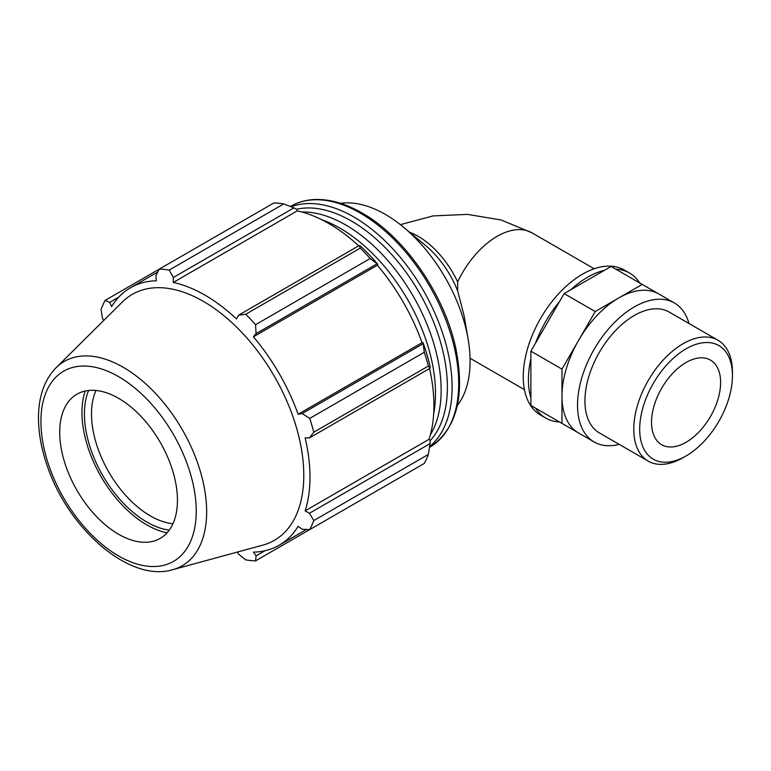 <?xml version="1.0" encoding="UTF-8"?>
<svg xmlns="http://www.w3.org/2000/svg" width="771" height="771" viewBox="0 0 771 771"><rect width="100%" height="100%" fill="white"/><g stroke="black" fill="none" stroke-linecap="round" stroke-linejoin="round"><path stroke-width="1.16" d="M642.224 284.412L658.848 294.011A80.251 46.327 120 0 0 618.718 297.982L595.222 311.551L561.972 369.126L561.972 423.404L530.891 405.459L530.891 351.181L564.131 293.606L611.143 266.467L642.224 284.412L618.718 297.982A80.251 46.327 120 0 0 578.597 340.339A80.251 46.327 120 0 0 561.972 396.265A80.251 46.327 120 0 0 578.597 433.003L595.251 442.583M675.463 303.639L674.48 303.032M561.972 423.404L594.142 441.976A80.251 46.327 120 0 0 619.19 444.356M535.556 408.158L535.556 408.158A83.74 48.351 120 0 0 545.772 418.084A83.74 48.351 120 0 0 559.476 421.968L535.556 408.158M530.891 351.181L561.972 369.126M564.131 293.606L595.222 311.551M604.551 270.274A83.74 48.351 120 0 0 570.723 289.8M639.728 282.967A83.74 48.351 120 0 0 629.512 273.04A83.74 48.351 120 0 0 615.807 269.156M559.476 301.683A83.74 48.351 120 0 0 535.556 343.114M530.891 358.794A83.74 48.351 120 0 0 530.891 397.855M409.603 232.244A69.785 40.285 -120 0 1 457.656 281.916L457.656 290.985A69.785 40.285 -120 0 0 425.669 245.602L403.561 227.223A119.881 69.217 -120 0 0 340.56 203.313M457.656 290.985L464.094 315.686L468.103 339.009A119.881 69.217 -120 0 0 403.561 227.223M457.309 405.527A119.881 69.217 -120 0 0 470.088 361.223A119.881 69.217 -120 0 0 468.103 339.009M283.757 203.92L169.167 270.081A159.848 92.289 -120 0 0 159.298 269.098L273.888 202.946A159.848 92.289 60 0 1 283.757 203.92L293.915 207.881L296.854 209.461L297.201 210.897A148.658 85.822 60 0 1 358.717 245.824M377.867 264.414A150.258 86.747 -120 0 0 360.761 246.354L359.18 245.554L360.298 248.117A159.848 92.289 60 0 1 370.167 258.536L377.867 264.414L377.347 265.272A148.658 85.822 60 0 1 422.045 342.69L423.048 342.671L424.291 352.28A159.848 92.289 60 0 1 428.377 366.032L430.035 368.287L430.131 366.514A150.258 86.747 -120 0 0 423.048 342.671M429.572 368.548A148.658 85.822 60 0 1 429.061 439.287L430.131 440.299L430.035 443.633L428.377 454.418A159.848 92.289 60 0 1 424.291 463.448L309.701 529.61L302.213 529.253L298.107 526.342A148.658 85.822 -120 0 1 279.198 545.203A148.658 85.822 -120 0 1 253.408 552.152L256.068 555.891L255.577 560.854L370.167 494.703M297.201 210.897L173.263 282.456L173.34 277.493L293.915 207.881M169.167 270.081L173.34 277.493M159.298 269.098L155.867 275.767L156.33 280.779A148.658 85.822 -120 0 0 130.54 287.728A148.658 85.822 -120 0 0 111.631 306.588L109.723 302.405L118.647 297.249M159.298 269.108L105.174 300.353L109.723 302.405M237.391 552.065L238.596 554.156L245.708 559.881A159.848 92.289 -120 0 0 255.577 560.854M429.061 439.287L305.123 510.845A148.658 85.822 -120 0 0 309.981 477.153A148.658 85.822 -120 0 0 305.123 437.841L309.45 437.899L430.035 368.287M428.377 366.032L313.787 432.184L309.45 437.899M377.347 265.272L253.408 336.821L256.068 333.621L376.653 264M370.167 258.536L255.577 324.687L256.068 333.621M172.945 523.74A83.249 48.062 60 0 1 91.498 413.94A83.249 48.062 60 0 1 95.999 390.473M88.598 390.473A88.251 50.953 -120 0 0 102.707 475.447A88.251 50.953 -120 0 0 169.234 530.159M85.196 391.022A91.749 52.968 -120 0 0 81.957 412.514A91.749 52.968 -120 0 0 167.066 532.828M430.035 443.633L309.45 513.255L313.787 520.57L428.377 454.418M309.45 513.255L305.123 510.845M172.685 569.702L262.882 545.116A142.037 82.005 -120 0 0 303.784 475.331A142.037 82.005 -120 0 0 234.683 325.246A142.037 82.005 -120 0 0 122.464 301.895L56.071 367.719C45.017 379.159 39.176 394.733 38.55 414.432C38.087 430.613 40.959 447.7 47.166 465.684C68.089 528.636 129.326 582.818 172.685 569.702A117.953 68.099 -120 0 0 206.647 511.742A117.953 68.099 -120 0 0 123.244 367.285A117.953 68.099 -120 0 0 56.071 367.719M313.787 432.184A159.848 92.289 -120 0 0 309.701 418.431L424.291 352.28M422.797 343.924L302.213 413.545L309.701 418.431M302.213 413.545L298.107 414.249A148.658 85.822 -120 0 0 253.408 336.821M255.577 324.687A159.848 92.289 -120 0 0 245.708 314.269L360.298 248.117M359.18 245.554L238.596 315.175L245.708 314.269M238.596 315.175L236.475 318.953A148.658 85.822 -120 0 0 173.263 282.456M105.174 300.353A159.848 92.289 -120 0 0 101.088 309.383L102.485 318.404L103.7 320.495M309.701 529.61A159.848 92.289 -120 0 0 313.787 520.57M265.002 550.735L256.068 555.891M422.045 342.69L298.107 414.249M177.446 500.273A83.249 48.062 -120 0 0 136.939 412.302A83.249 48.062 -120 0 0 71.163 398.617A83.249 48.062 -120 0 0 59.704 432.3A83.249 48.062 -120 0 0 92.019 511.607A83.249 48.062 -120 0 0 153.477 541.175A83.249 48.062 -120 0 0 177.446 500.273M430.372 434.805A134.896 77.881 -120 0 0 441.147 390.193A134.896 77.881 -120 0 0 301.74 211.996M433.668 413.825A134.896 77.881 -120 0 0 435.49 393.451A134.896 77.881 -120 0 0 321.565 219.639M732.45 372.191A69.785 40.285 120 0 0 717.994 340.242A69.785 40.285 120 0 0 648.218 380.537A69.785 40.285 120 0 0 648.218 461.116A69.785 40.285 120 0 0 683.106 457.656L686.065 455.95A65.593 37.875 -60 0 1 639.689 429.168A65.593 37.875 -60 0 1 686.065 348.829A65.593 37.875 -60 0 1 732.45 375.612L732.45 372.191M732.45 375.612A65.593 37.875 -60 0 1 686.065 455.95M717.994 340.242L669.151 312.043A69.785 40.285 120 0 0 599.375 352.337A69.785 40.285 120 0 0 599.375 432.916L648.218 461.116M720.606 382.445A48.843 28.199 120 0 0 710.486 360.086A48.843 28.199 120 0 0 672.852 373.174A48.843 28.199 120 0 0 651.524 422.325A48.843 28.199 120 0 0 661.643 444.694A48.843 28.199 120 0 0 699.287 431.606A48.843 28.199 120 0 0 720.606 382.445M629.512 273.04L624.327 270.052A83.74 48.351 120 0 0 540.587 318.394A83.74 48.351 120 0 0 540.587 415.087L545.772 418.084M688.966 323.483A80.251 46.327 120 0 0 674.384 302.984A80.251 46.327 120 0 0 594.142 349.311A80.251 46.327 120 0 0 594.142 441.976M457.656 281.916A69.785 40.285 -60 0 1 532.029 232.871L501.237 220.014L467.515 214.377L433.09 215.919L400.38 224.64M296.488 209.259A135.735 78.363 60 0 1 351.412 221.026A135.735 78.363 60 0 1 447.392 387.273A135.735 78.363 60 0 1 430.122 440.723M429.601 446.563A139.069 80.29 -120 0 0 452.105 387.273A139.069 80.29 -120 0 0 353.764 216.95A139.069 80.29 -120 0 0 291.159 206.792M290.416 206.493L290.831 206.262A139.069 80.29 60 0 1 360.365 213.143A139.069 80.29 60 0 1 458.697 383.466A139.069 80.29 60 0 1 429.89 447.122L429.476 447.363M196.229 511.115A109.81 63.395 60 0 1 118.58 555.949A109.81 63.395 60 0 1 40.93 421.458A109.81 63.395 60 0 1 118.58 376.624A109.81 63.395 60 0 1 196.229 511.115M594.21 268.771L532.029 232.871M524.425 389.644L470.05 358.255M429.89 447.122C456.605 429.168 465.27 396.352 455.873 348.694C444.78 294.985 404.669 236.87 362.023 212.979C345.186 203.303 329.178 198.822 313.999 199.544C305.499 200.026 297.779 202.272 290.831 206.262M306.473 529.455L279.198 545.203M157.814 271.98L130.54 287.728M658.848 294.011L674.384 302.984"/></g></svg>
